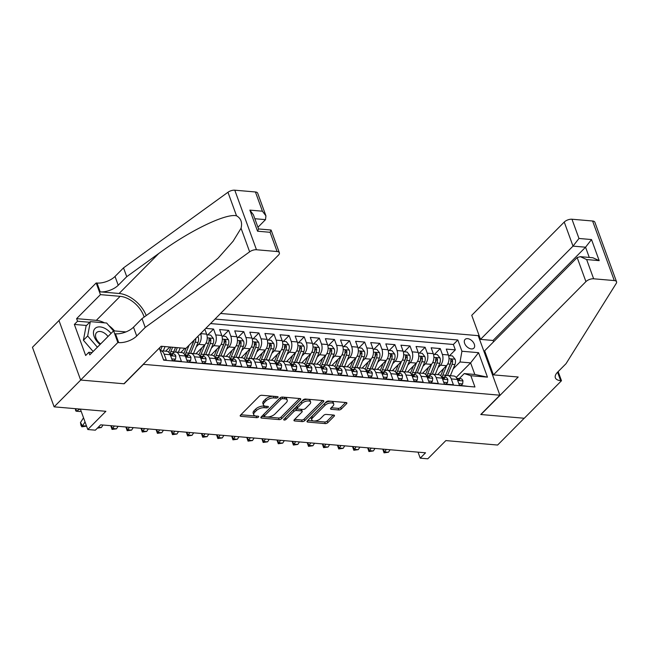 <?xml version="1.0" encoding="UTF-8"?>
<svg xmlns="http://www.w3.org/2000/svg" width="649" height="649" viewBox="0 0 649 649"><rect width="100%" height="100%" fill="white"/><g stroke="black" fill="none" stroke-linecap="round" stroke-linejoin="round"><path stroke-width="0.97" d="M277.886 397.464A1.33 0.625 160 0 0 278.096 396.92A1.33 0.625 160 0 0 277.577 396.636L261.815 395.282A1.906 0.892 160 0 0 259.292 396.206L240.503 415.141A1.906 0.892 160 0 0 240.195 415.92A1.906 0.892 160 0 0 240.941 416.325L256.704 417.68A1.33 0.625 160 0 0 258.472 417.031A1.33 0.625 160 0 0 258.683 416.488A1.33 0.625 160 0 0 258.164 416.204L256.12 416.033A6.084 2.847 160 0 1 253.743 414.752A6.084 2.847 160 0 1 254.716 412.253L256.282 410.679A6.084 2.847 160 0 1 264.37 407.718L266.406 407.897A1.33 0.625 160 0 0 268.175 407.248A1.33 0.625 160 0 0 268.394 406.704A1.33 0.625 160 0 0 267.867 406.42L265.83 406.25A6.084 2.847 160 0 1 263.445 404.96A6.084 2.847 160 0 1 264.427 402.469L265.993 400.895A6.084 2.847 160 0 1 274.073 397.934L276.117 398.113A1.33 0.625 160 0 0 277.886 397.464M467.596 338.632A6.206 3.886 44.8 0 0 465.065 339.419A6.206 3.886 44.8 0 0 465.479 345.025A6.206 3.886 44.8 0 0 471.344 348.935A6.206 3.886 44.8 0 0 473.875 348.156A6.206 3.886 44.8 0 0 473.462 342.55A6.206 3.886 44.8 0 0 467.596 338.632M338.778 409.957A1.906 0.892 160 0 0 341.301 409.04L346.574 403.727A1.906 0.892 160 0 0 346.882 402.948A1.906 0.892 160 0 0 346.136 402.542L328.637 401.033A1.906 0.892 160 0 0 326.106 401.958L307.318 420.901A1.906 0.892 160 0 0 307.018 421.68A1.906 0.892 160 0 0 307.756 422.077L325.263 423.586A1.906 0.892 160 0 0 327.786 422.661L334.154 416.244A1.906 0.892 160 0 0 334.462 415.465A1.906 0.892 160 0 0 333.716 415.06L326.228 414.419A1.906 0.892 160 0 0 323.697 415.344L320.541 418.524A5.087 2.385 160 0 1 315.503 420.917A5.087 2.385 160 0 1 311.788 419.927A5.087 2.385 160 0 1 312.607 417.842L324.971 405.374A5.087 2.385 160 0 1 330.008 402.98A5.087 2.385 160 0 1 333.724 403.978A5.087 2.385 160 0 1 332.913 406.055L330.844 408.132A1.906 0.892 160 0 0 330.544 408.911A1.906 0.892 160 0 0 331.29 409.316L338.778 409.957L338.194 408.351A1.906 0.892 160 0 0 340.717 407.426L345.609 402.502M143.291 364.495L124.154 383.786L80.711 380.046L54.127 406.842L105.884 411.304L87.802 429.524L95.362 430.173L100.676 424.819L425.549 452.799L420.228 458.162L427.788 458.811L445.863 440.59L497.613 445.044L524.197 418.248L480.755 414.508L499.892 395.209L143.226 364.316M300.446 399.752A1.906 0.892 160 0 0 300.755 398.973A1.906 0.892 160 0 0 300.008 398.567L282.51 397.066A1.906 0.892 160 0 0 279.979 397.983L261.19 416.926A1.906 0.892 160 0 0 260.89 417.705A1.906 0.892 160 0 0 261.636 418.102L279.135 419.611A1.906 0.892 160 0 0 281.658 418.686L300.446 399.752L300.016 398.567M322.545 400.514L304.138 419.067A1.906 0.892 160 0 1 301.615 419.992L302.199 421.599L294.711 420.958A1.906 0.892 160 0 1 293.965 420.552A1.906 0.892 160 0 1 294.265 419.773L301.89 412.091A1.906 0.892 160 0 0 302.191 411.312A1.906 0.892 160 0 0 301.444 410.914L296.479 410.484A1.906 0.892 160 0 0 293.956 411.409L286.022 419.408A1.33 0.625 160 0 1 284.7 420.033A1.33 0.625 160 0 1 283.727 419.773A1.33 0.625 160 0 1 283.946 419.23L303.042 399.971A1.906 0.892 160 0 1 305.574 399.046L323.072 400.555L323.51 401.739A1.906 0.892 160 0 0 323.819 400.96A1.906 0.892 160 0 0 323.072 400.555M323.51 401.739L304.722 420.674A1.906 0.892 160 0 1 302.199 421.599M54.127 406.842L32.45 347.288L58.978 320.541M449.57 355.676L455.33 349.876L446.269 349.089L448.402 354.971L442.358 354.443A7.756 4.827 94.9 0 1 440.452 365.176L438.043 367.602M434.465 354.378L440.225 348.57L431.155 347.791L433.297 353.664L427.253 353.145A7.756 4.827 94.9 0 1 425.338 363.87L422.929 366.304M419.351 353.072L425.111 347.272L416.05 346.485L418.183 352.366L412.139 351.839A7.756 4.827 94.9 0 1 410.233 362.572L407.823 364.998M404.246 351.774L410.006 345.966L400.936 345.187L403.078 351.06L397.034 350.541A7.756 4.827 94.9 0 1 395.119 361.266L392.71 363.7M389.132 350.476L394.892 344.668L385.822 343.889L387.964 349.762L381.92 349.243A7.756 4.827 94.9 0 1 380.014 359.968L377.596 362.393M374.019 349.17L379.779 343.362L370.717 342.583L372.851 348.456L366.807 347.937A7.756 4.827 94.9 0 1 364.9 358.662L362.491 361.095M358.913 347.872L364.673 342.064L355.603 341.285L357.745 347.158L351.701 346.639A7.756 4.827 94.9 0 1 349.787 357.364L347.377 359.797M343.8 346.566L349.56 340.757L340.498 339.979L342.631 345.852L336.588 345.333A7.756 4.827 94.9 0 1 334.681 356.066L332.272 358.491M328.694 345.268L334.454 339.459L325.384 338.681L327.526 344.554L321.482 344.035A7.756 4.827 94.9 0 1 319.568 354.76L317.158 357.193M313.581 343.962L319.34 338.161L310.279 337.375L312.412 343.256L306.369 342.729A7.756 4.827 94.9 0 1 304.462 353.462L302.053 355.887M298.467 342.664L304.227 336.855L295.165 336.077L297.307 341.95L291.263 341.431A7.756 4.827 94.9 0 1 289.349 352.156L286.939 354.589M283.362 341.366L289.121 335.557L280.052 334.77L282.193 340.652L276.149 340.133A7.756 4.827 94.9 0 1 274.243 350.858L271.826 353.283M268.248 340.06L274.008 334.251L264.946 333.472L267.08 339.346L261.036 338.827A7.756 4.827 94.9 0 1 259.129 349.551L256.72 351.985M253.142 338.762L258.902 332.953L249.833 332.174L251.974 338.048L245.93 337.529A7.756 4.827 94.9 0 1 244.016 348.253L241.606 350.679M238.029 337.456L243.789 331.647L234.727 330.868L236.861 336.742L230.817 336.223A7.756 4.827 94.9 0 1 228.91 346.947L226.501 349.381M222.915 336.158L228.683 330.349L219.613 329.57L221.755 335.444L215.711 334.925A7.756 4.827 94.9 0 1 213.797 345.649L211.387 348.083M207.81 334.852L213.57 329.051L205.774 328.378M163.548 359.822L166.314 360.057L164.173 354.184A7.756 4.827 94.9 0 0 160.587 350.744A7.756 4.827 94.9 0 0 160.238 350.736M160.587 350.744L166.631 351.271A7.756 4.827 94.9 0 1 170.216 354.703L172.358 360.584L181.42 361.363L179.286 355.49A7.756 4.827 94.9 0 0 175.692 352.05A7.756 4.827 94.9 0 0 172.683 353.332L172.22 353.81M175.692 352.05L181.736 352.569A7.756 4.827 -85.1 0 1 185.33 356.009L187.464 361.882L196.533 362.661L194.392 356.788A7.756 4.827 94.9 0 0 190.806 353.348A7.756 4.827 94.9 0 0 187.796 354.638L187.326 355.108M190.806 353.348L196.85 353.875A7.756 4.827 -85.1 0 1 200.436 357.307L202.577 363.18L211.639 363.967L209.505 358.086A7.756 4.827 94.9 0 0 205.911 354.654A7.756 4.827 94.9 0 0 202.91 355.936L202.439 356.406M205.911 354.654L211.955 355.173A7.756 4.827 -85.1 0 1 215.549 358.613L217.683 364.487L226.752 365.265L224.611 359.392A7.756 4.827 94.9 0 0 221.025 355.952A7.756 4.827 94.9 0 0 218.015 357.242L217.545 357.713M221.025 355.952L227.069 356.471A7.756 4.827 -85.1 0 1 230.655 359.911L232.796 365.785L241.866 366.571L239.724 360.69A7.756 4.827 94.9 0 0 236.139 357.258A7.756 4.827 94.9 0 0 233.129 358.54L232.658 359.011M236.139 357.258L242.182 357.777A7.756 4.827 -85.1 0 1 245.768 361.209L247.91 367.091L256.972 367.869L254.838 361.996A7.756 4.827 94.9 0 0 251.244 358.556A7.756 4.827 94.9 0 0 248.234 359.846L247.772 360.317M251.244 358.556L257.288 359.075A7.756 4.827 -85.1 0 1 260.882 362.515L263.015 368.389L272.085 369.167L269.943 363.294A7.756 4.827 94.9 0 0 266.358 359.862A7.756 4.827 94.9 0 0 263.348 361.144L262.877 361.615M266.358 359.862L272.402 360.382A7.756 4.827 -85.1 0 1 275.987 363.813L278.129 369.695L287.191 370.474L285.057 364.6A7.756 4.827 94.9 0 0 281.463 361.16A7.756 4.827 94.9 0 0 278.462 362.442L277.991 362.921M281.463 361.16L287.507 361.68A7.756 4.827 -85.1 0 1 291.101 365.119L293.234 370.993L302.304 371.772L300.163 365.898A7.756 4.827 94.9 0 0 296.577 362.458A7.756 4.827 94.9 0 0 293.567 363.748L293.097 364.219M296.577 362.458L302.621 362.986A7.756 4.827 -85.1 0 1 306.206 366.417L308.348 372.291L317.41 373.078L315.276 367.196A7.756 4.827 94.9 0 0 311.69 363.764A7.756 4.827 94.9 0 0 308.681 365.046L308.21 365.525M311.69 363.764L317.734 364.284A7.756 4.827 -85.1 0 1 321.32 367.723L323.453 373.597L332.523 374.376L330.382 368.502A7.756 4.827 94.9 0 0 326.796 365.062A7.756 4.827 94.9 0 0 323.786 366.352L323.324 366.823M326.796 365.062L332.84 365.582A7.756 4.827 -85.1 0 1 336.425 369.021L338.567 374.895L347.637 375.682L345.495 369.8A7.756 4.827 94.9 0 0 341.909 366.369A7.756 4.827 94.9 0 0 338.9 367.65L338.429 368.121M341.909 366.369L347.953 366.888A7.756 4.827 -85.1 0 1 351.539 370.328L353.681 376.201L362.742 376.98L360.609 371.106A7.756 4.827 94.9 0 0 357.015 367.667A7.756 4.827 94.9 0 0 354.005 368.957L353.543 369.427M357.015 367.667L363.059 368.186A7.756 4.827 -85.1 0 1 366.653 371.626L368.786 377.499L377.856 378.278L375.714 372.404A7.756 4.827 94.9 0 0 372.128 368.973A7.756 4.827 94.9 0 0 369.119 370.255L368.648 370.725M372.128 368.973L378.172 369.492A7.756 4.827 -85.1 0 1 381.758 372.924L383.9 378.805L392.961 379.584L390.828 373.71A7.756 4.827 94.9 0 0 387.242 370.271A7.756 4.827 94.9 0 0 384.232 371.561L383.762 372.031M387.242 370.271L393.286 370.79A7.756 4.827 -85.1 0 1 396.872 374.23L399.005 380.103L408.075 380.882L405.933 375.008A7.756 4.827 94.9 0 0 402.348 371.569A7.756 4.827 94.9 0 0 399.338 372.859L398.867 373.329M402.348 371.569L408.391 372.096A7.756 4.827 -85.1 0 1 411.977 375.528L414.119 381.409L423.189 382.188L421.047 376.315A7.756 4.827 94.9 0 0 417.461 372.875A7.756 4.827 94.9 0 0 414.451 374.157L413.981 374.635M417.461 372.875L423.505 373.394A7.756 4.827 -85.1 0 1 427.091 376.834L429.232 382.707L438.294 383.486L436.16 377.613A7.756 4.827 94.9 0 0 432.567 374.173A7.756 4.827 94.9 0 0 429.557 375.463L429.094 375.933M432.567 374.173L438.61 374.692A7.756 4.827 -85.1 0 1 442.204 378.132L444.338 384.005L453.408 384.792L451.266 378.911A7.756 4.827 94.9 0 0 447.68 375.479A7.756 4.827 94.9 0 0 444.67 376.761L444.2 377.231M448.402 354.971A7.756 4.827 -85.1 0 1 446.496 365.695L437.645 374.611M433.297 353.664A7.756 4.827 -85.1 0 1 431.382 364.389L422.54 373.313M418.183 352.366A7.756 4.827 -85.1 0 1 416.277 363.091L407.426 372.007M403.078 351.06A7.756 4.827 -85.1 0 1 401.163 361.785L392.321 370.709M387.964 349.762A7.756 4.827 -85.1 0 1 386.058 360.487L377.207 369.403M372.851 348.456A7.756 4.827 -85.1 0 1 370.944 359.189L362.093 368.105M357.745 347.158A7.756 4.827 -85.1 0 1 355.83 357.883L346.988 366.807M342.631 345.852A7.756 4.827 -85.1 0 1 340.725 356.585L331.874 365.501M327.526 344.554A7.756 4.827 -85.1 0 1 325.611 355.279L316.769 364.203M312.412 343.256A7.756 4.827 -85.1 0 1 310.506 353.981L301.655 362.896M297.307 341.95A7.756 4.827 -85.1 0 1 295.392 352.675L286.542 361.598M282.193 340.652A7.756 4.827 -85.1 0 1 280.287 351.377L271.436 360.292M267.08 339.346A7.756 4.827 -85.1 0 1 265.173 350.079L256.323 358.994M251.974 338.048A7.756 4.827 -85.1 0 1 250.06 348.773L241.217 357.696M236.861 336.742A7.756 4.827 -85.1 0 1 234.954 347.475L226.103 356.39M221.755 335.444A7.756 4.827 -85.1 0 1 219.841 346.168L210.998 355.092M200.59 333.602L200.598 333.618A7.756 4.827 94.9 0 1 198.691 344.351L196.274 346.777M204.873 329.286L206.642 334.146A7.756 4.827 -85.1 0 1 204.735 344.87L195.884 353.786M184.924 348.302L180.771 352.488M169.811 347.004L165.665 351.182M220.571 313.459L478.216 335.655L499.892 395.209M455.33 349.876L453.367 344.481L457.837 339.979L215.014 319.065M457.837 339.979L461.934 351.247L478.556 352.675L487.464 377.142L470.841 375.714L474.946 386.982L163.67 360.171L159.573 348.902L158.599 348.821M468.643 386.439L459.451 385.311L457.31 379.438A7.756 4.827 -85.1 0 0 453.724 375.998L447.68 375.479M213.57 329.051L215.711 334.925M228.683 330.349L230.817 336.223M243.789 331.647L245.93 337.529M258.902 332.953L261.036 338.827M274.008 334.251L276.149 340.133M289.121 335.557L291.263 341.431M304.227 336.855L306.369 342.729M319.34 338.161L321.482 344.035M334.454 339.459L336.588 345.333M349.56 340.757L351.701 346.639M364.673 342.064L366.807 347.937M379.779 343.362L381.92 349.243M394.892 344.668L397.034 350.541M410.006 345.966L412.139 351.839M425.111 347.272L427.253 353.145M440.225 348.57L442.358 354.443M453.367 344.481L210.552 323.567M456.19 377.418L470.606 362.88L460.027 361.972L453.148 368.908M418.045 452.15L420.228 458.162M80.371 409.105L87.802 429.524M459.314 378.537L464.246 373.564L474.825 374.473L470.606 362.88L478.556 352.675M158.778 348.643L159.573 348.902M470.841 375.714L464.246 373.564M460.027 361.972L461.934 351.247M487.464 377.142L474.825 374.473M275.89 396.49A1.33 0.625 160 0 1 275.525 396.498L273.489 396.328A6.084 2.847 160 0 0 265.4 399.281L265.993 400.895M263.445 404.96L262.861 403.353A6.084 2.847 160 0 1 263.835 400.863L265.4 399.281M253.743 414.752L253.159 413.137A6.084 2.847 160 0 1 254.132 410.647L255.698 409.065A6.084 2.847 160 0 1 263.786 406.112L265.822 406.282A1.33 0.625 160 0 0 266.179 406.274M240.884 414.76L256.112 416.074A1.33 0.625 160 0 0 256.477 416.066M261.571 416.544L278.551 418.005A1.906 0.892 160 0 0 281.074 417.08L299.481 398.527M282.68 398.673A1.33 0.625 160 0 0 280.912 399.322L264.419 415.944A1.33 0.625 160 0 0 264.208 416.496A1.33 0.625 160 0 0 264.727 416.772L266.877 416.958A6.084 2.847 160 0 0 274.965 413.997L286.233 402.64A6.084 2.847 160 0 0 287.207 400.149A6.084 2.847 160 0 0 284.83 398.859L282.68 398.673L282.088 397.066L284.246 397.253L284.83 398.859M280.36 397.683A1.33 0.625 160 0 0 280.319 397.715L280.912 399.322M264.208 416.496L263.616 414.881A1.33 0.625 160 0 1 263.835 414.338L280.319 397.715M287.207 400.149L286.623 398.535A6.084 2.847 160 0 0 284.246 397.253M301.615 419.992L294.646 419.392M302.191 411.312L301.607 409.706A1.906 0.892 160 0 0 300.86 409.308L295.895 408.878A1.906 0.892 160 0 0 293.364 409.803L285.43 417.794L286.022 419.408M309.792 404.124A5.087 2.385 160 0 0 310.611 402.039A5.087 2.385 160 0 0 306.896 401.05A5.087 2.385 160 0 0 301.858 403.443L297.502 407.832A1.906 0.892 160 0 0 297.193 408.61A1.906 0.892 160 0 0 297.94 409.016L302.913 409.438A1.906 0.892 160 0 0 305.436 408.513L309.792 404.124M310.611 402.039L310.019 400.433A5.087 2.385 160 0 0 306.312 399.443A5.087 2.385 160 0 0 301.274 401.828L301.858 403.443M297.193 408.61L296.609 407.004A1.906 0.892 160 0 1 296.918 406.225L301.274 401.828M331.225 407.75L338.194 408.351M333.724 403.978L333.14 402.364A5.087 2.385 160 0 0 329.424 401.374A5.087 2.385 160 0 0 324.386 403.767L324.971 405.374M311.788 419.927L311.204 418.313A5.087 2.385 160 0 1 312.023 416.236L324.386 403.767M307.699 420.511L324.678 421.98A1.906 0.892 160 0 0 327.201 421.055L333.188 415.019M75.876 408.716L76.339 411.223L75.706 410.858L75.389 408.675M81.06 410.995L80.119 411.547L76.339 411.223L79.989 409.073M85.043 421.939L82.488 425.898L86.479 425.89M86.268 426.223L81.839 426.815L81.028 425.484L80.468 422.564L83.543 417.81M80.468 422.564L82.488 425.898L81.839 426.815M111.044 333.44A12.599 7.902 44.8 0 0 105.592 328.743A12.599 7.902 44.8 0 0 93.813 330.487A12.599 7.902 44.8 0 0 100.092 344.481M107.985 336.515A8.624 5.411 44.8 0 0 103.824 332.734A8.624 5.411 44.8 0 0 96.596 332.58A8.624 5.411 44.8 0 0 100.627 343.938M93.132 351.498L83.413 340.263L86.09 325.92L90.341 321.628L106.655 323.032L113.51 330.949M97.382 347.207L87.664 335.979L90.341 321.628M83.413 340.263L87.664 335.979M257.945 227.272L265.514 219.638L254.83 218.721M145.214 327.429L142.001 318.618L174.021 295.433L218.048 258.245L233.064 241.274L241.063 228.261C242.458 222.453 240.949 218.299 236.528 215.809C225.933 213.115 189.208 230.906 158.762 253.499L126.742 276.685L118.232 285.26A13.572 6.352 -20 0 1 100.214 291.847L97.001 283.037L96.174 282.964L58.962 320.484L80.638 380.038L123.927 383.77L161.147 346.25L185.922 348.391L278.437 255.13A5.817 2.718 160 0 0 279.362 252.753A5.817 2.718 160 0 0 277.091 251.528L256.469 249.751A5.817 2.718 160 0 0 249.638 251.812L145.214 327.429L136.704 336.004A13.572 6.352 -20 0 1 118.686 342.599L117.85 342.526L80.638 380.038M126.742 276.685L123.529 267.867L115.027 276.442A13.572 6.352 -20 0 1 97.001 283.037M118.686 342.599L115.473 333.781A13.572 6.352 -20 0 0 133.499 327.193L142.001 318.618M277.091 251.528L270.089 232.293L257.548 231.206L249.873 210.122L262.415 211.201L255.414 191.966L234.784 190.189L256.469 249.751M236.528 215.809L227.961 192.258L123.529 267.867M117.85 342.526L113.607 330.852L89.789 354.865L88.848 352.285L92.069 352.569M86.52 325.482L74.351 324.435L85.66 355.506L88.848 352.285M74.351 324.435L77.539 321.223L76.606 318.643L100.425 294.638L96.174 282.964M144.127 317.077A21.806 13.678 44.8 0 0 120.138 296.333L100.425 294.638M113.607 330.852L125.947 331.915M146.203 315.576A25.246 15.836 44.8 0 0 119.1 293.478L100.214 291.847M227.961 192.258A5.817 2.718 -20 0 1 234.784 190.189M255.414 191.966A5.817 2.718 -20 0 1 257.685 193.191L265.936 215.857L265.514 219.638M76.606 318.643L96.32 320.346A21.806 13.678 -135.2 0 1 104.497 322.845M108.845 325.563A21.806 13.678 -135.2 0 1 114.573 330.941M89.708 322.269L77.539 321.223M270.089 232.293L271.031 230.022L258.553 228.951M257.548 231.206L258.578 229.008L253.394 214.778L249.873 210.122M262.415 211.201L265.936 215.857M493.418 374.871L585.925 281.617L577.172 257.556L484.657 350.809L493.418 374.871L518.202 377.012L480.982 414.524L524.27 418.256L561.49 380.736L558.164 371.609M493.548 341.853L493.037 340.457L480.495 339.378L471.742 315.317L564.249 222.055A5.817 2.718 -20 0 1 571.972 219.232L592.594 221.009A5.817 2.718 -20 0 1 594.873 222.234L616.55 281.796A5.817 2.718 160 0 1 616.25 283.394L566.033 363.675L557.523 372.25A13.572 6.352 160 0 0 555.349 377.807A13.572 6.352 160 0 0 560.655 380.663L561.49 380.736M571.972 219.232L578.973 238.467L591.515 239.554L599.189 260.638L586.647 259.559L593.648 278.794L614.279 280.571L592.594 221.009M478.281 335.833L478.962 335.152M480.495 339.378L573.01 246.125L564.249 222.055M616.55 281.796A5.817 2.718 160 0 0 614.279 280.571M593.648 278.794A5.817 2.718 160 0 0 585.925 281.617M493.037 340.457L585.552 247.204L573.01 246.125L578.973 238.467M591.515 239.554L585.552 247.204L589.276 257.434M599.189 260.638L592.87 257.75L580.328 256.663L577.172 257.556M586.647 259.559L580.328 256.663M165.065 346.59L163.288 350.947A14.83 9.232 94.9 0 1 163.272 350.979M160.4 350.736A14.83 9.232 -85.1 0 0 160.417 350.695L162.201 346.347M159.808 347.596L159.313 348.813M159.922 347.483L159.37 348.838M170.874 347.093L169.543 350.355A12.307 7.666 94.9 0 1 168.635 352.204M172.626 347.239L170.841 351.596A14.83 9.232 94.9 0 1 169.795 353.754L170.095 353.705A5.135 3.196 -85.1 0 1 170.655 353.673A5.135 3.196 -85.1 0 1 172.431 354.792C172.456 355.806 171.847 355.757 170.622 354.638A5.135 3.196 94.9 0 0 169.868 353.892M180.179 347.896L178.402 352.245A14.83 9.232 94.9 0 1 178.386 352.277M175.498 347.491L173.713 351.847A14.83 9.232 94.9 0 1 173.291 352.813M175.514 352.042A14.83 9.232 -85.1 0 0 175.53 352.001L177.307 347.645M175.563 347.499L174.224 350.752A12.307 7.666 94.9 0 1 173.64 352.034M186.036 348.278L184.657 351.653A12.307 7.666 94.9 0 1 183.748 353.502M189.11 345.171L185.955 352.902A14.83 9.232 94.9 0 1 184.908 355.052L185.2 355.003A5.135 3.196 -85.1 0 1 185.768 354.971A5.135 3.196 -85.1 0 1 187.545 356.098C187.561 357.112 186.961 357.055 185.728 355.936A5.135 3.196 94.9 0 0 184.981 355.198M197.718 336.498L198.245 337.147A5.135 3.196 94.9 0 1 198.05 342.445L193.507 353.551A14.83 9.232 94.9 0 1 193.499 353.583M193.816 340.433A5.135 3.196 94.9 0 1 193.361 342.039L188.827 353.145A14.83 9.232 94.9 0 1 188.397 354.111M190.619 353.34A14.83 9.232 -85.1 0 0 190.636 353.299L195.179 342.193A5.135 3.196 -85.1 0 0 195.714 338.527M194.108 340.141A2.62 1.631 94.9 0 1 193.873 340.952L189.338 352.058A12.307 7.666 94.9 0 1 188.745 353.34M201.904 347.718L199.762 352.959A12.307 7.666 94.9 0 1 198.862 354.808M204.995 344.587L201.068 354.2A14.83 9.232 94.9 0 1 200.022 356.35M206.844 334.77L210.674 335.103L213.351 338.454A5.135 3.196 94.9 0 1 213.156 343.743L208.621 354.849A14.83 9.232 94.9 0 1 208.605 354.881M205.733 354.646A14.83 9.232 -85.1 0 0 205.749 354.605L210.284 343.499A5.135 3.196 -85.1 0 0 210.787 339.541L209.562 338.372L208.978 339.386A5.135 3.196 94.9 0 1 208.475 343.345L203.94 354.443A14.83 9.232 94.9 0 1 203.51 355.409M210.787 339.541L209.262 341.082A2.62 1.631 94.9 0 1 208.986 342.258L204.451 353.356A12.307 7.666 94.9 0 1 203.859 354.638M171.734 358.881L175.53 359.205L175.871 356.114A5.135 3.196 -85.1 0 0 173.526 353.916L170.655 353.673M172.301 360.438L174.151 360.601L175.53 359.205M172.464 355.425L172.431 354.792L171.734 355.498M98.259 427.253L101.374 427.521L102.996 425.014M101.374 427.521L97.366 428.153M186.847 360.179L190.644 360.503L190.984 357.421A5.135 3.196 -85.1 0 0 188.632 355.222L185.768 354.971M187.415 361.744L189.265 361.899L190.644 360.503M187.569 356.723L187.545 356.098L186.839 356.804M114.329 425.995L112.707 428.494L116.487 428.827L118.102 426.32M116.487 428.827L112.058 429.419L110.792 425.687M111.02 425.712L112.707 428.494L112.058 429.419M201.953 361.485L205.757 361.809L206.09 358.719A5.135 3.196 -85.1 0 0 203.745 356.52L200.874 356.277A5.135 3.196 -85.1 0 0 200.314 356.309L200.022 356.366M202.52 363.042L204.37 363.205L205.757 361.809M200.095 356.496A5.135 3.196 94.9 0 1 200.841 357.242C202.066 358.362 202.675 358.41 202.65 357.396A5.135 3.196 -85.1 0 0 200.874 356.277M202.683 358.029L202.65 357.396L201.953 358.102M129.435 427.293L127.821 429.8L131.593 430.125L133.215 427.618M131.593 430.125L127.172 430.725L125.898 426.993M126.125 427.01L127.821 429.8L127.172 430.725M217.066 362.783L220.863 363.107L221.204 360.025A5.135 3.196 -85.1 0 0 218.859 357.826L215.987 357.575A5.135 3.196 -85.1 0 0 215.419 357.607L215.135 357.664M217.634 364.34L219.484 364.503L220.863 363.107M215.2 357.802A5.135 3.196 94.9 0 1 215.947 358.54C217.18 359.66 217.78 359.708 217.764 358.702A5.135 3.196 -85.1 0 0 215.987 357.575M217.788 359.327L217.764 358.702L217.066 359.408M144.549 428.6L142.926 431.098L146.706 431.423L148.329 428.924M146.706 431.423L142.277 432.023L141.011 428.291M141.239 428.308L142.926 431.098L142.277 432.023M217.017 349.024L214.876 354.257A12.307 7.666 94.9 0 1 213.967 356.106M220.1 345.893L216.174 355.498A14.83 9.232 94.9 0 1 215.127 357.656M221.958 336.077L225.779 336.401L228.464 339.752A5.135 3.196 94.9 0 1 228.27 345.049L223.727 356.155A14.83 9.232 94.9 0 1 223.718 356.187M220.847 355.944A14.83 9.232 -85.1 0 0 220.863 355.903L225.398 344.797A5.135 3.196 -85.1 0 0 225.901 340.847L224.676 339.67L224.083 340.684A5.135 3.196 94.9 0 1 223.589 344.643L219.046 355.749A14.83 9.232 94.9 0 1 218.624 356.715M225.901 340.847L224.367 342.388A2.62 1.631 94.9 0 1 224.1 343.556L219.557 354.662A12.307 7.666 94.9 0 1 218.964 355.936M232.18 364.081L235.976 364.413L236.317 361.323A5.135 3.196 -85.1 0 0 233.964 359.124L231.093 358.881A5.135 3.196 -85.1 0 0 230.533 358.905L230.241 358.962M232.748 365.647L234.589 365.809L235.976 364.413M230.314 359.1A5.135 3.196 94.9 0 1 231.06 359.846C232.285 360.958 232.894 361.014 232.869 360A5.135 3.196 -85.1 0 0 231.093 358.881M232.902 360.633L232.869 360L232.172 360.706M159.662 429.898L158.04 432.404L161.82 432.729L163.434 430.222M161.82 432.729L157.391 433.329L156.117 429.589M156.344 429.614L158.04 432.404L157.391 433.329M232.123 350.322L229.981 355.563A12.307 7.666 94.9 0 1 229.081 357.412M235.214 347.191L231.287 356.804A14.83 9.232 94.9 0 1 230.241 358.954M237.063 337.375L240.893 337.707L243.57 341.058A5.135 3.196 94.9 0 1 243.383 346.347L238.84 357.453A14.83 9.232 94.9 0 1 238.824 357.485M235.952 357.242A14.83 9.232 -85.1 0 0 235.968 357.21L240.511 346.104A5.135 3.196 -85.1 0 0 241.014 342.145L239.781 340.976L239.197 341.991A5.135 3.196 94.9 0 1 238.694 345.949L234.159 357.047A14.83 9.232 94.9 0 1 233.729 358.013M241.014 342.145L239.481 343.686A2.62 1.631 94.9 0 1 239.205 344.854L234.67 355.96A12.307 7.666 94.9 0 1 234.078 357.242M247.285 365.387L251.082 365.712L251.423 362.621A5.135 3.196 -85.1 0 0 249.078 360.43L246.206 360.179A5.135 3.196 -85.1 0 0 245.647 360.211L245.354 360.268A14.83 9.232 94.9 0 0 246.393 358.102L250.327 348.489M247.853 366.945L249.703 367.107L251.082 365.712M245.419 360.406A5.135 3.196 94.9 0 1 246.166 361.144C247.399 362.264 247.999 362.312 247.983 361.298A5.135 3.196 -85.1 0 0 246.206 360.179M248.015 361.931L247.983 361.298L247.285 362.004M174.768 431.196L173.153 433.702L176.926 434.027L178.548 431.528M176.926 434.027L172.496 434.627L171.231 430.895M171.458 430.912L173.153 433.702L172.496 434.627M247.237 351.628L245.095 356.861A12.307 7.666 94.9 0 1 244.186 358.71M252.177 338.673L255.998 339.005L258.683 342.356A5.135 3.196 94.9 0 1 258.489 347.653L253.954 358.751A14.83 9.232 94.9 0 1 253.937 358.792M251.066 358.548A14.83 9.232 -85.1 0 0 251.082 358.508L255.617 347.402A5.135 3.196 -85.1 0 0 256.12 343.451L254.895 342.274L254.311 343.289A5.135 3.196 94.9 0 1 253.808 347.247L249.265 358.353A14.83 9.232 94.9 0 1 248.843 359.319M256.12 343.451L254.595 344.992A2.62 1.631 94.9 0 1 254.319 346.16L249.776 357.266A12.307 7.666 94.9 0 1 249.184 358.54M262.399 366.685L266.195 367.018L266.536 363.927A5.135 3.196 -85.1 0 0 264.184 361.728L261.32 361.485A5.135 3.196 -85.1 0 0 260.752 361.509L260.46 361.566A14.83 9.232 94.9 0 0 261.506 359.408L265.433 349.795M262.967 368.251L264.816 368.405L266.195 367.018M260.533 361.704A5.135 3.196 94.9 0 1 261.279 362.45C262.512 363.562 263.113 363.618 263.096 362.604A5.135 3.196 -85.1 0 0 261.32 361.485M263.121 363.229L263.096 362.604L262.391 363.31M189.881 432.502L188.259 435.008L192.039 435.333L193.653 432.826M192.039 435.333L187.61 435.925L186.344 432.193M186.571 432.218L188.259 435.008L187.61 435.925M262.342 352.926L260.208 358.159A12.307 7.666 94.9 0 1 259.3 360.008M267.283 339.979L271.112 340.303L273.797 343.654A5.135 3.196 94.9 0 1 273.602 348.951L269.059 360.057A14.83 9.232 94.9 0 1 269.051 360.09L266.187 359.806L270.73 348.708A5.135 3.196 -85.1 0 0 271.233 344.749L270 343.581L269.416 344.595A5.135 3.196 94.9 0 1 268.913 348.545L264.378 359.651A14.83 9.232 94.9 0 1 263.948 360.617M271.233 344.749L269.7 346.29A2.62 1.631 94.9 0 1 269.424 347.458L264.889 358.564A12.307 7.666 94.9 0 1 264.297 359.846M277.504 367.991L281.309 368.316L281.642 365.225A5.135 3.196 -85.1 0 0 279.297 363.034L276.425 362.783A5.135 3.196 -85.1 0 0 275.866 362.815L275.574 362.872A14.83 9.232 94.9 0 0 276.62 360.706L280.546 351.093M278.072 369.549L279.922 369.711L281.309 368.316M275.647 363.01A5.135 3.196 94.9 0 1 276.393 363.748C277.618 364.868 278.226 364.916 278.202 363.902A5.135 3.196 -85.1 0 0 276.425 362.783M278.234 364.535L278.202 363.902L277.504 364.608M204.987 433.8L203.372 436.306L207.145 436.631L208.767 434.124M207.145 436.631L202.723 437.231L201.45 433.5M201.677 433.516L203.372 436.306L202.723 437.231M277.456 354.224L275.314 359.465A12.307 7.666 94.9 0 1 274.413 361.315M282.396 341.277L286.225 341.609L288.902 344.96A5.135 3.196 94.9 0 1 288.708 350.257L284.173 361.355A14.83 9.232 94.9 0 1 284.157 361.396M281.285 361.152A14.83 9.232 -85.1 0 0 281.301 361.112L285.836 350.006A5.135 3.196 -85.1 0 0 286.339 346.047L285.114 344.879L284.53 345.893A5.135 3.196 94.9 0 1 284.027 349.852L279.484 360.958A14.83 9.232 94.9 0 1 279.062 361.923M286.339 346.047L284.814 347.596A2.62 1.631 94.9 0 1 284.538 348.764L280.003 359.871A12.307 7.666 94.9 0 1 279.411 361.144M292.618 369.289L296.415 369.622L296.755 366.531A5.135 3.196 -85.1 0 0 294.411 364.332L291.539 364.081A5.135 3.196 -85.1 0 0 290.971 364.113L290.687 364.17A14.83 9.232 94.9 0 0 291.726 362.012L295.652 352.399M293.186 370.855L295.035 371.009L296.415 369.622M290.752 364.308A5.135 3.196 94.9 0 1 291.498 365.054C292.731 366.166 293.332 366.223 293.316 365.209A5.135 3.196 -85.1 0 0 291.539 364.081M293.34 365.833L293.316 365.209L292.61 365.914M220.1 435.106L218.478 437.613L222.258 437.937L223.881 435.43M222.258 437.937L217.829 438.529L216.563 434.798M216.79 434.822L218.478 437.613L217.829 438.529M292.569 355.53L290.428 360.763A12.307 7.666 94.9 0 1 289.519 362.613M297.51 342.583L301.331 342.907L304.016 346.258A5.135 3.196 94.9 0 1 303.821 351.555L299.278 362.661A14.83 9.232 94.9 0 1 299.27 362.694M296.398 362.45A14.83 9.232 -85.1 0 0 296.415 362.41L300.949 351.312A5.135 3.196 -85.1 0 0 301.452 347.353L300.219 346.185L299.635 347.199A5.135 3.196 94.9 0 1 299.132 351.15L294.597 362.256A14.83 9.232 94.9 0 1 294.175 363.221M301.452 347.353L299.919 348.894A2.62 1.631 94.9 0 1 299.651 350.062L295.108 361.168A12.307 7.666 94.9 0 1 294.516 362.45M307.731 370.595L311.528 370.92L311.869 367.829A5.135 3.196 -85.1 0 0 309.516 365.63L306.644 365.387A5.135 3.196 -85.1 0 0 306.085 365.419L305.793 365.476A14.83 9.232 94.9 0 0 306.839 363.31L310.766 353.697M308.299 372.153L310.141 372.315L311.528 370.92M305.866 365.606A5.135 3.196 94.9 0 1 306.612 366.352C307.837 367.472 308.445 367.521 308.421 366.507A5.135 3.196 -85.1 0 0 306.644 365.387M308.453 367.139L308.421 366.507L307.723 367.212M235.206 436.404L233.591 438.911L237.372 439.235L238.986 436.728M237.372 439.235L232.942 439.835L231.669 436.104M231.896 436.12L233.591 438.911L232.942 439.835M307.675 356.828L305.533 362.069A12.307 7.666 94.9 0 1 304.632 363.919M312.615 343.881L316.444 344.213L319.121 347.564A5.135 3.196 94.9 0 1 318.927 352.853L314.392 363.959A14.83 9.232 94.9 0 1 314.376 363.992M311.504 363.756A14.83 9.232 -85.1 0 0 311.52 363.716L316.063 352.61A5.135 3.196 -85.1 0 0 316.558 348.651L315.333 347.483L314.749 348.497A5.135 3.196 94.9 0 1 314.246 352.456L309.711 363.554A14.83 9.232 94.9 0 1 309.281 364.519M316.558 348.651L315.033 350.192A2.62 1.631 94.9 0 1 314.757 351.369L310.222 362.466A12.307 7.666 94.9 0 1 309.63 363.748M322.837 371.893L326.634 372.218L326.974 369.135A5.135 3.196 -85.1 0 0 324.63 366.936L321.758 366.685A5.135 3.196 -85.1 0 0 321.198 366.717L320.906 366.774A14.83 9.232 94.9 0 0 321.945 364.608L325.879 355.003M323.405 373.459L325.254 373.613L326.634 372.218M320.971 366.912A5.135 3.196 94.9 0 1 321.717 367.65C322.951 368.77 323.551 368.819 323.535 367.813A5.135 3.196 -85.1 0 0 321.758 366.685M323.567 368.437L323.535 367.813L322.837 368.518M250.319 437.71L248.705 440.209L252.477 440.541L254.1 438.034M252.477 440.541L248.048 441.133L246.782 437.402M247.009 437.418L248.705 440.209L248.048 441.133M322.788 358.134L320.647 363.367A12.307 7.666 94.9 0 1 319.738 365.217M327.729 345.187L331.55 345.511L334.235 348.862A5.135 3.196 94.9 0 1 334.04 354.159L329.505 365.265A14.83 9.232 94.9 0 1 329.489 365.298M326.617 365.054A14.83 9.232 -85.1 0 0 326.634 365.014L331.168 353.908A5.135 3.196 -85.1 0 0 331.671 349.957L330.446 348.781L329.862 349.803A5.135 3.196 94.9 0 1 329.359 353.754L324.816 364.86A14.83 9.232 94.9 0 1 324.395 365.825M331.671 349.957L330.138 351.498A2.62 1.631 94.9 0 1 329.87 352.667L325.327 363.773A12.307 7.666 94.9 0 1 324.735 365.054M337.951 373.199L341.747 373.524L342.088 370.433A5.135 3.196 -85.1 0 0 339.735 368.234L336.863 367.991A5.135 3.196 -85.1 0 0 336.304 368.024L336.012 368.072A14.83 9.232 94.9 0 0 337.058 365.914L340.985 356.301M338.518 374.757L340.368 374.919L341.747 373.524M336.085 368.21A5.135 3.196 94.9 0 1 336.831 368.957C338.056 370.068 338.664 370.125 338.64 369.111A5.135 3.196 -85.1 0 0 336.863 367.991M338.673 369.743L338.64 369.111L337.942 369.816M265.433 439.008L263.81 441.515L267.591 441.839L269.205 439.332M267.591 441.839L263.161 442.44L261.896 438.7M262.115 438.724L263.81 441.515L263.161 442.44M337.894 359.432L335.76 364.673A12.307 7.666 94.9 0 1 334.852 366.523M342.834 346.485L346.663 346.817L349.349 350.168A5.135 3.196 94.9 0 1 349.154 355.457L344.611 366.563A14.83 9.232 94.9 0 1 344.603 366.596M341.723 366.352A14.83 9.232 -85.1 0 0 341.739 366.32L346.282 355.214A5.135 3.196 -85.1 0 0 346.785 351.255L345.552 350.087L344.968 351.101A5.135 3.196 94.9 0 1 344.465 355.06L339.93 366.158A14.83 9.232 94.9 0 1 339.5 367.123M346.785 351.255L345.252 352.796A2.62 1.631 94.9 0 1 344.976 353.973L340.441 365.071A12.307 7.666 94.9 0 1 339.849 366.352M353.056 374.497L356.861 374.822L357.193 371.739A5.135 3.196 -85.1 0 0 354.849 369.541L351.977 369.289A5.135 3.196 -85.1 0 0 351.417 369.322L351.125 369.378A14.83 9.232 94.9 0 0 352.172 367.212L356.098 357.599M353.624 376.055L355.474 376.217L356.861 374.822M351.198 369.516A5.135 3.196 94.9 0 1 351.945 370.255C353.17 371.374 353.778 371.423 353.754 370.409A5.135 3.196 -85.1 0 0 351.977 369.289M353.786 371.041L353.754 370.409L353.056 371.114M280.538 440.306L278.924 442.813L282.696 443.137L284.319 440.639M282.696 443.137L278.267 443.738L277.001 440.006M277.228 440.022L278.924 442.813L278.267 443.738M353.007 360.739L350.866 365.971A12.307 7.666 94.9 0 1 349.965 367.821M357.948 347.783L361.769 348.115L364.454 351.466A5.135 3.196 94.9 0 1 364.259 356.763L359.724 367.869A14.83 9.232 94.9 0 1 359.708 367.902M356.836 367.659A14.83 9.232 -85.1 0 0 356.853 367.618L361.388 356.512A5.135 3.196 -85.1 0 0 361.891 352.561L360.666 351.385L360.081 352.399A5.135 3.196 94.9 0 1 359.578 356.358L355.035 367.464A14.83 9.232 94.9 0 1 354.614 368.429M361.891 352.561L360.365 354.103A2.62 1.631 94.9 0 1 360.09 355.271L355.547 366.377A12.307 7.666 94.9 0 1 354.962 367.65M368.17 375.795L371.966 376.128L372.307 373.037A5.135 3.196 -85.1 0 0 369.962 370.839L367.091 370.595A5.135 3.196 -85.1 0 0 366.523 370.62L366.239 370.676A14.83 9.232 94.9 0 0 367.277 368.518L371.204 358.905M368.737 377.361L370.587 377.515L371.966 376.128M366.304 370.814A5.135 3.196 94.9 0 1 367.05 371.561C368.283 372.672 368.883 372.729 368.867 371.715A5.135 3.196 -85.1 0 0 367.091 370.595M368.892 372.339L368.867 371.715L368.161 372.421M295.652 441.612L294.029 444.119L297.81 444.443L299.432 441.937M297.81 444.443L293.38 445.036L292.115 441.304M292.342 441.328L294.029 444.119L293.38 445.036M368.113 362.037L365.979 367.269A12.307 7.666 94.9 0 1 365.071 369.119M373.061 349.089L376.882 349.422L379.568 352.772A5.135 3.196 94.9 0 1 379.373 358.061L374.83 369.167A14.83 9.232 94.9 0 1 374.822 369.2M371.95 368.957A14.83 9.232 -85.1 0 0 371.958 368.916L376.501 357.818A5.135 3.196 -85.1 0 0 377.004 353.859L375.771 352.691L375.187 353.705A5.135 3.196 94.9 0 1 374.684 357.656L370.149 368.762A14.83 9.232 94.9 0 1 369.719 369.727M377.004 353.859L375.471 355.401A2.62 1.631 94.9 0 1 375.203 356.569L370.66 367.675A12.307 7.666 94.9 0 1 370.068 368.957M383.275 377.101L387.08 377.426L387.412 374.335A5.135 3.196 -85.1 0 0 385.068 372.145L382.196 371.893A5.135 3.196 -85.1 0 0 381.636 371.926L381.344 371.982M383.851 378.659L385.693 378.821L387.08 377.426M381.417 372.12A5.135 3.196 94.9 0 1 382.164 372.859C383.389 373.978 383.997 374.027 383.973 373.013A5.135 3.196 -85.1 0 0 382.196 371.893M384.005 373.646L383.973 373.013L383.275 373.719M310.757 442.91L309.143 445.417L312.923 445.741L314.538 443.235M312.923 445.741L308.494 446.342L307.22 442.61M307.448 442.626L309.143 445.417L308.494 446.342M383.226 363.335L381.085 368.575A12.307 7.666 94.9 0 1 380.184 370.425M386.317 360.203L382.391 369.816A14.83 9.232 94.9 0 1 381.344 371.974M388.167 350.387L391.996 350.72L394.673 354.07A5.135 3.196 94.9 0 1 394.478 359.368L389.944 370.465A14.83 9.232 94.9 0 1 389.927 370.506M387.055 370.263A14.83 9.232 -85.1 0 0 387.072 370.222L391.615 359.116A5.135 3.196 -85.1 0 0 392.11 355.165L390.885 353.989L390.3 355.003A5.135 3.196 94.9 0 1 389.798 358.962L385.263 370.068A14.83 9.232 94.9 0 1 384.833 371.033M392.11 355.165L390.584 356.707A2.62 1.631 94.9 0 1 390.309 357.875L385.774 368.981A12.307 7.666 94.9 0 1 385.182 370.255M398.389 378.399L402.185 378.732L402.526 375.641A5.135 3.196 -85.1 0 0 400.182 373.443L397.31 373.199A5.135 3.196 -85.1 0 0 396.742 373.224L396.458 373.28M398.957 379.965L400.806 380.119L402.185 378.732M396.523 373.418A5.135 3.196 94.9 0 1 397.269 374.165C398.502 375.276 399.103 375.333 399.086 374.319A5.135 3.196 -85.1 0 0 397.31 373.199M399.119 374.944L399.086 374.319L398.389 375.025M325.871 444.216L324.249 446.723L328.029 447.047L329.651 444.541M328.029 447.047L323.6 447.64L322.334 443.908M322.561 443.932L324.249 446.723L323.6 447.64M398.34 364.641L396.198 369.873A12.307 7.666 94.9 0 1 395.29 371.723M401.431 361.509L397.496 371.123A14.83 9.232 94.9 0 1 396.45 373.272M403.28 351.693L407.101 352.018L409.787 355.368A5.135 3.196 94.9 0 1 409.592 360.666L405.057 371.772A14.83 9.232 94.9 0 1 405.041 371.804M402.169 371.561A14.83 9.232 -85.1 0 0 402.185 371.52L406.72 360.422A5.135 3.196 -85.1 0 0 407.223 356.463L405.998 355.295L405.414 356.309A5.135 3.196 94.9 0 1 404.911 360.26L400.368 371.366A14.83 9.232 94.9 0 1 399.946 372.331M407.223 356.463L405.69 358.005A2.62 1.631 94.9 0 1 405.422 359.173L400.879 370.279A12.307 7.666 94.9 0 1 400.287 371.561M413.502 379.706L417.299 380.03L417.64 376.939A5.135 3.196 -85.1 0 0 415.287 374.741L412.415 374.497A5.135 3.196 -85.1 0 0 411.855 374.53L411.563 374.587A14.83 9.232 94.9 0 0 412.61 372.421L416.536 362.807M414.07 381.263L415.912 381.425L417.299 380.03M411.636 374.716A5.135 3.196 94.9 0 1 412.383 375.463C413.608 376.582 414.216 376.631 414.192 375.617A5.135 3.196 -85.1 0 0 412.415 374.497M414.224 376.25L414.192 375.617L413.494 376.323M340.985 445.514L339.362 448.021L343.143 448.345L344.757 445.839M343.143 448.345L338.713 448.946L337.439 445.214M337.667 445.23L339.362 448.021L338.713 448.946M413.445 365.939L411.304 371.179A12.307 7.666 94.9 0 1 410.403 373.029M418.386 352.991L422.215 353.324L424.892 356.674A5.135 3.196 94.9 0 1 424.706 361.972L420.163 373.07A14.83 9.232 94.9 0 1 420.146 373.102M417.275 372.867A14.83 9.232 -85.1 0 0 417.291 372.826L421.834 361.72A5.135 3.196 -85.1 0 0 422.337 357.761L421.104 356.593L420.52 357.607A5.135 3.196 94.9 0 1 420.017 361.566L415.482 372.672A14.83 9.232 94.9 0 1 415.052 373.637M422.337 357.761L420.803 359.311A2.62 1.631 94.9 0 1 420.528 360.479L415.993 371.577A12.307 7.666 94.9 0 1 415.401 372.859M428.608 381.004L432.404 381.328L432.745 378.245A5.135 3.196 -85.1 0 0 430.401 376.047L427.529 375.795A5.135 3.196 -85.1 0 0 426.969 375.828L426.677 375.885A14.83 9.232 94.9 0 0 427.715 373.727L431.65 364.113M429.176 382.569L431.025 382.723L432.404 381.328M426.742 376.022A5.135 3.196 94.9 0 1 427.496 376.761C428.721 377.88 429.33 377.937 429.305 376.923A5.135 3.196 -85.1 0 0 427.529 375.795M429.338 377.548L429.305 376.923L428.608 377.629M356.09 446.82L354.476 449.319L358.248 449.652L359.871 447.145M358.248 449.652L353.819 450.244L352.553 446.512M352.78 446.528L354.476 449.319L353.819 450.244M428.559 367.245L426.417 372.477A12.307 7.666 94.9 0 1 425.509 374.327M433.5 354.297L437.321 354.622L440.006 357.972A5.135 3.196 94.9 0 1 439.811 363.27L435.276 374.376A14.83 9.232 94.9 0 1 435.26 374.408L432.404 374.124L436.939 363.018A5.135 3.196 -85.1 0 0 437.442 359.067L436.217 357.899L435.633 358.913A5.135 3.196 94.9 0 1 435.13 362.864L430.587 373.97A14.83 9.232 94.9 0 1 430.165 374.935M437.442 359.067L435.917 360.609A2.62 1.631 94.9 0 1 435.641 361.777L431.098 372.883A12.307 7.666 94.9 0 1 430.514 374.165M443.721 382.31L447.518 382.634L447.859 379.543A5.135 3.196 -85.1 0 0 445.506 377.345L442.642 377.101A5.135 3.196 -85.1 0 0 442.074 377.134L441.782 377.191A14.83 9.232 94.9 0 0 442.829 375.025L446.755 365.411M444.289 383.867L446.139 384.03L447.518 382.634M441.855 377.32A5.135 3.196 94.9 0 1 442.602 378.067C443.835 379.186 444.435 379.235 444.419 378.221A5.135 3.196 -85.1 0 0 442.642 377.101M444.443 378.854L444.419 378.221L443.713 378.927M371.204 448.118L369.581 450.625L373.362 450.95L374.976 448.443M373.362 450.95L368.932 451.55L367.667 447.818M367.894 447.834L369.581 450.625L368.932 451.55M443.665 368.543L441.531 373.783A12.307 7.666 94.9 0 1 440.622 375.633M448.605 355.595L452.434 355.928L455.119 359.278A5.135 3.196 94.9 0 1 454.925 364.568L450.382 375.674A14.83 9.232 94.9 0 1 450.374 375.706L447.51 375.43L452.053 364.324A5.135 3.196 -85.1 0 0 452.556 360.365L451.323 359.197L450.739 360.211A5.135 3.196 94.9 0 1 450.236 364.17L445.701 375.268A14.83 9.232 94.9 0 1 445.271 376.233M452.556 360.365L451.023 361.907A2.62 1.631 94.9 0 1 450.747 363.083L446.212 374.181A12.307 7.666 94.9 0 1 445.62 375.463M458.827 383.608L462.632 383.932L462.964 380.849A5.135 3.196 -85.1 0 0 460.62 378.651L457.748 378.399A5.135 3.196 -85.1 0 0 457.188 378.432L456.896 378.489M459.395 385.165L461.244 385.328L462.632 383.932M456.969 378.627A5.135 3.196 94.9 0 1 457.715 379.365C458.94 380.484 459.549 380.533 459.524 379.527A5.135 3.196 -85.1 0 0 457.748 378.399M459.557 380.152L459.524 379.527L458.827 380.233M386.309 449.424L384.695 451.923L388.467 452.248L390.09 449.749M388.467 452.248L384.046 452.848L382.772 449.116M382.999 449.132L384.695 451.923L384.046 452.848M446.496 365.695L440.452 365.176M431.382 364.389L425.338 363.87M416.277 363.091L410.233 362.572M401.163 361.785L395.119 361.266M386.058 360.487L380.014 359.968M370.944 359.189L364.9 358.662M355.83 357.883L349.787 357.364M340.725 356.585L334.681 356.066M325.611 355.279L319.568 354.76M310.506 353.981L304.462 353.462M295.392 352.675L289.349 352.156M280.287 351.377L274.243 350.858M265.173 350.079L259.129 349.551M250.06 348.773L244.016 348.253M234.954 347.475L228.91 346.947M219.841 346.168L213.797 345.649M204.735 344.87L198.691 344.351M170.216 354.703L164.173 354.184M457.31 379.438L451.266 378.911M442.204 378.132L436.16 377.613M427.091 376.834L421.047 376.315M411.977 375.528L405.933 375.008M396.872 374.23L390.828 373.71M381.758 372.924L375.714 372.404M366.653 371.626L360.609 371.106M351.539 370.328L345.495 369.8M336.425 369.021L330.382 368.502M321.32 367.723L315.276 367.196M306.206 366.417L300.163 365.898M291.101 365.119L285.057 364.6M275.987 363.813L269.943 363.294M260.882 362.515L254.838 361.996M245.768 361.209L239.724 360.69M230.655 359.911L224.611 359.392M215.549 358.613L209.505 358.086M200.436 357.307L194.392 356.788M185.33 356.009L179.286 355.49M206.642 334.146L200.598 333.618M273.489 396.328L274.073 397.934M263.835 400.863L264.427 402.469M265.822 406.282L266.406 407.897M263.786 406.112L264.37 407.718M255.698 409.065L256.282 410.679M254.132 410.647L254.716 412.253M256.112 416.074L256.704 417.68M240.511 415.133L240.941 416.325M275.525 396.498L276.117 398.113M281.074 417.08L281.658 418.686M278.551 418.005L279.135 419.611M261.198 416.918L261.636 418.102M263.835 414.338L264.419 415.944M304.138 419.067L304.722 420.674M294.273 419.765L294.711 420.958M300.86 409.308L301.444 410.914M295.895 408.878L296.479 410.484M293.364 409.803L293.956 411.409M296.918 406.225L297.502 407.832M330.852 408.132L331.29 409.316M312.023 416.236L312.607 417.842M333.724 415.068L334.154 416.244M327.201 421.055L327.786 422.661M324.678 421.98L325.263 423.586M307.326 420.893L307.756 422.077M346.144 402.542L346.574 403.727M340.717 407.426L341.301 409.04M118.232 285.26L115.027 276.442M133.499 327.193L136.704 336.004M249.638 251.812L241.063 228.261M158.762 253.499L119.1 293.478M96.32 320.346L120.138 296.333M557.58 372.202L560.655 380.663M163.288 350.947L160.417 350.695M173.713 351.847L170.841 351.596M178.402 352.245L175.53 352.001M198.172 337.066L197.239 336.985M188.827 353.145L185.955 352.902M193.507 353.551L190.636 353.299M193.361 342.039L192.307 341.95M198.05 342.445L195.179 342.193M213.286 338.364L207.242 337.845M203.94 354.443L201.068 354.2M208.621 354.849L205.749 354.605M208.475 343.345L205.984 343.126M213.156 343.743L210.284 343.499M170.59 355.741L175.863 356.196M185.703 357.039L190.976 357.494M200.817 358.345L206.082 358.8M215.922 359.643L221.195 360.098M228.399 339.67L222.356 339.151M219.046 355.749L216.174 355.498M223.727 356.155L220.863 355.903M223.589 344.643L221.098 344.432M228.27 345.049L225.398 344.797M231.036 360.949L236.309 361.396M243.505 340.968L237.461 340.449M234.159 357.047L231.287 356.804M238.84 357.453L235.968 357.21M238.694 345.949L236.204 345.73M243.383 346.347L240.511 346.104M246.141 362.247L251.414 362.702M258.618 342.274L252.575 341.747M249.265 358.353L246.393 358.102M253.954 358.751L251.082 358.508M253.808 347.247L251.317 347.037M258.489 347.653L255.617 347.402M261.255 363.545L266.528 364M273.724 343.572L267.688 343.053M264.378 359.651L261.506 359.408M268.913 348.545L266.423 348.335M273.602 348.951L270.73 348.708M276.369 364.852L281.634 365.306M288.837 344.879L282.794 344.351M279.484 360.958L276.62 360.706M284.173 361.355L281.301 361.112M284.027 349.852L281.536 349.633M288.708 350.257L285.836 350.006M291.474 366.15L296.747 366.604M303.951 346.177L297.907 345.657M294.597 362.256L291.726 362.012M299.278 362.661L296.415 362.41M299.132 351.15L296.65 350.939M303.821 351.555L300.949 351.312M306.588 367.456L311.861 367.91M319.057 347.475L313.013 346.955M309.711 363.554L306.839 363.31M314.392 363.959L311.52 363.716M314.246 352.456L311.755 352.237M318.927 352.853L316.063 352.61M321.693 368.754L326.966 369.208M334.17 348.781L328.126 348.262M324.816 364.86L321.945 364.608M329.505 365.265L326.634 365.014M329.359 353.754L326.869 353.543M334.04 354.159L331.168 353.908M336.807 370.06L342.08 370.514M349.276 350.079L343.24 349.56M339.93 366.158L337.058 365.914M344.611 366.563L341.739 366.32M344.465 355.06L341.974 354.841M349.154 355.457L346.282 355.214M351.912 371.358L357.185 371.812M364.389 351.385L358.345 350.866M355.035 367.464L352.172 367.212M359.724 367.869L356.853 367.618M359.578 356.358L357.088 356.147M364.259 356.763L361.388 356.512M367.026 372.656L372.299 373.11M379.503 352.683L373.459 352.164M370.149 368.762L367.277 368.518M374.83 369.167L371.958 368.916M374.684 357.656L372.202 357.445M379.373 358.061L376.501 357.818M382.139 373.962L387.404 374.416M394.608 353.989L388.564 353.462M385.263 370.068L382.391 369.816M389.944 370.465L387.072 370.222M389.798 358.962L387.307 358.743M394.478 359.368L391.615 359.116M397.245 375.26L402.518 375.714M409.722 355.287L403.678 354.768M400.368 371.366L397.496 371.123M405.057 371.772L402.185 371.52M404.911 360.26L402.421 360.049M409.592 360.666L406.72 360.422M412.358 376.566L417.631 377.02M424.827 356.585L418.792 356.066M415.482 372.672L412.61 372.421M420.163 373.07L417.291 372.826M420.017 361.566L417.526 361.347M424.706 361.972L421.834 361.72M427.464 377.864L432.737 378.318M439.941 357.891L433.897 357.372M430.587 373.97L427.715 373.727M435.13 362.864L432.64 362.653M439.811 363.27L436.939 363.018M442.577 379.17L447.851 379.624M455.046 359.189L449.011 358.67M445.701 375.268L442.829 375.025M450.236 364.17L447.753 363.951M454.925 364.568L452.053 364.324M457.691 380.468L462.956 380.922M279.362 252.753L271.12 230.087"/></g></svg>
